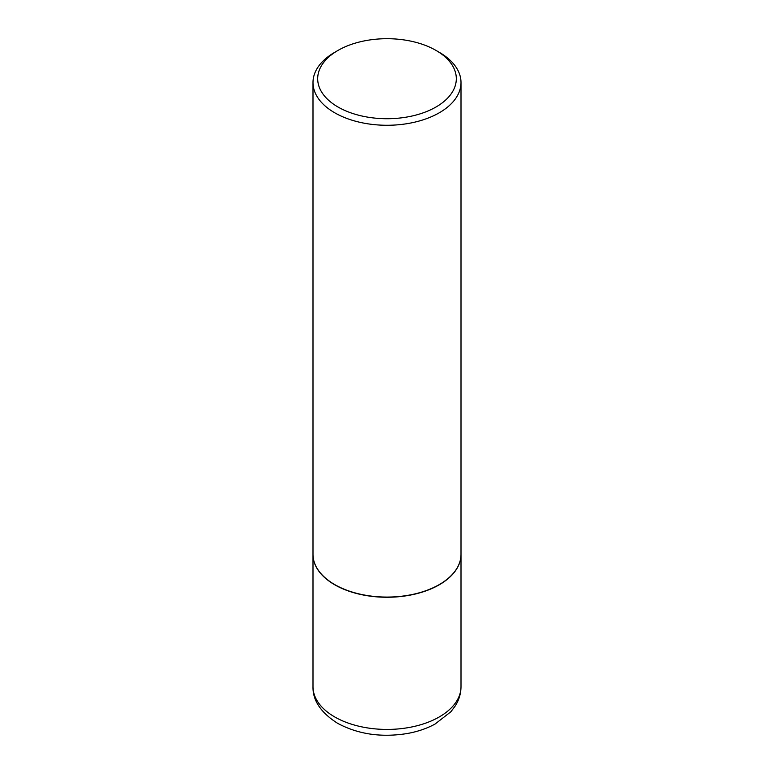 <?xml version="1.0" encoding="UTF-8"?>
<svg xmlns="http://www.w3.org/2000/svg" width="774" height="774" viewBox="0 0 774 774"><rect width="100%" height="100%" fill="white"/><g stroke="black" fill="none" stroke-linecap="round" stroke-linejoin="round"><path stroke-width="1.16" d="M312.996 554.445A74.004 42.725 0 0 0 312.996 554.542A74.004 42.725 0 0 0 334.678 584.757A74.004 42.725 0 0 0 415.319 594.016A74.004 42.725 0 0 0 461.004 554.542A74.004 42.725 0 0 0 461.004 554.445M334.755 584.612A73.762 42.589 0 0 0 334.842 584.66A73.762 42.589 0 0 0 439.158 584.66L439.322 584.564A74.004 42.725 0 0 0 461.004 554.348L461.004 82.547A74.004 42.725 0 0 0 439.322 52.342L436.004 50.416A69.302 40.006 0 0 0 337.996 50.416L337.996 50.416A69.302 40.006 0 0 0 337.996 107.005A69.302 40.006 0 0 0 436.004 107.005A69.302 40.006 0 0 0 436.004 50.416M334.678 52.342L337.996 50.416L334.678 52.342A74.004 42.725 0 0 0 312.996 82.547L312.996 554.348A74.004 42.725 0 0 0 334.678 584.564A74.004 42.725 0 0 0 439.322 584.564L439.158 584.66M312.996 82.547A74.004 42.725 0 0 0 358.681 122.021A74.004 42.725 0 0 0 439.322 112.762A74.004 42.725 0 0 0 461.004 82.547M461.004 686.702C460.936 693.533 459.05 699.909 455.325 705.83L450.894 711.741L435.027 724.077C426.822 728.518 417.612 731.662 407.366 733.5C381.408 737.719 358.13 734.313 337.551 723.274C320.852 712.622 312.677 700.431 312.996 686.702A74.004 42.725 0 0 0 334.678 716.918A74.004 42.725 0 0 0 415.319 726.176A74.004 42.725 0 0 0 461.004 686.702L461.004 554.542M312.996 686.702L312.996 554.542"/></g></svg>
